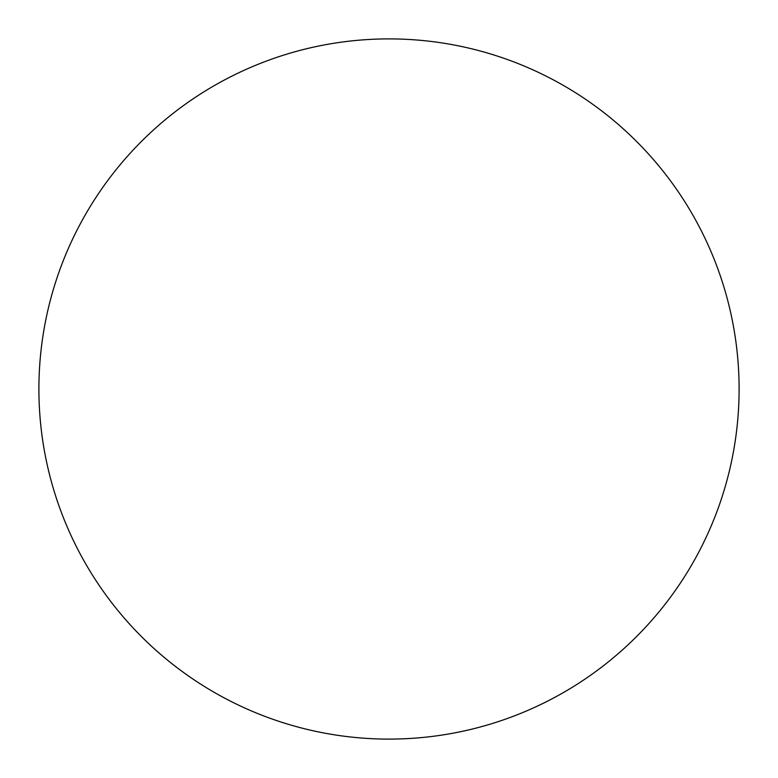 <?xml version="1.0" encoding="UTF-8"?>
<svg xmlns="http://www.w3.org/2000/svg" width="778" height="778" viewBox="0 0 778 778"><rect width="100%" height="100%" fill="white"/><g stroke="black" fill="none" stroke-linecap="round" stroke-linejoin="round"><path stroke-width="0.58" stroke-dasharray="3.89 2.92" d="M739.1 389A350.1 350.1 0 0 0 389 38.9A350.1 350.1 0 0 0 38.9 389A350.1 350.1 0 0 0 389 739.1A350.1 350.1 0 0 0 739.1 389"/><path stroke-width="1.17" d="M739.1 389A350.1 350.1 0 0 0 389 38.9A350.1 350.1 0 0 0 38.9 389A350.1 350.1 0 0 0 389 739.1A350.1 350.1 0 0 0 739.1 389"/></g></svg>
